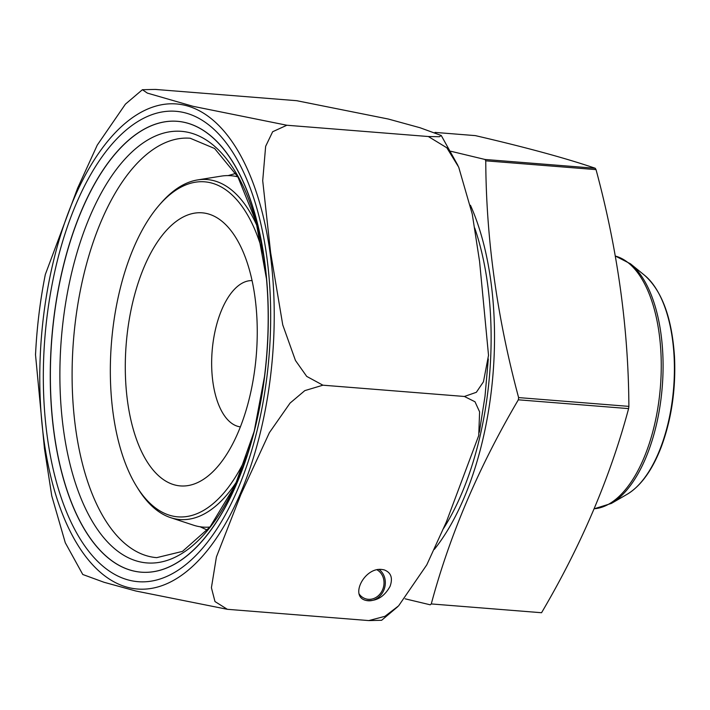 <?xml version="1.0" encoding="UTF-8"?>
<svg xmlns="http://www.w3.org/2000/svg" width="710" height="710" viewBox="0 0 710 710"><rect width="100%" height="100%" fill="white"/><g stroke="black" fill="none" stroke-linecap="round" stroke-linejoin="round"><path stroke-width="1.06" d="M450.788 151.248L484.983 159.466L485.755 160.824C486.11 238.658 497.062 317.583 518.611 397.591L518.335 399.81C478.753 467.011 449.732 535.056 431.281 603.935L430.233 604.805L405.117 598.814M431.281 603.935L541.553 612.73C581.135 545.528 610.156 477.493 628.607 408.605L628.882 406.377C628.457 328.055 617.505 249.139 596.027 169.619L595.255 168.261C565.852 158.224 525.879 147.343 475.345 135.619L475.114 135.601M237.149 480.892A170.533 81.277 94.6 0 1 170.648 517.652A170.533 81.277 94.6 0 1 138.13 488.87L136.764 486.669A168.048 80.097 -85.4 0 0 247.284 454.631M263.259 254.295A168.048 80.097 -85.4 0 0 159.209 205.154L160.913 203.193A170.533 81.277 94.6 0 1 197.575 179.932A170.533 81.277 94.6 0 1 257.411 226.765M209.956 527.051A176.24 84.002 94.6 0 1 193.431 525.16L170.648 517.652M197.575 179.932L221.263 176.124A176.24 84.002 94.6 0 1 237.868 176.879M470.446 205.243A220.153 104.929 94.6 0 1 490.743 280.361A220.153 104.929 94.6 0 1 434.334 549.398M159.209 205.154A168.048 80.097 -85.4 0 0 113.218 414.036A168.048 80.097 -85.4 0 0 136.764 486.669M254.899 296.638A136.986 65.293 -85.4 0 0 235.711 237.433A136.986 65.293 -85.4 0 0 149.251 255.955A136.986 65.293 -85.4 0 0 134.98 434.919A136.986 65.293 -85.4 0 0 217.411 466.914A136.986 65.293 -85.4 0 0 254.899 296.638M240.406 426.879A73.387 34.976 94.6 0 1 212.139 351.024A73.387 34.976 94.6 0 1 252.068 280.61M397.653 606.784L381.625 620.283L368.818 620.584L227.342 609.304L368.818 620.584L384.927 616.324L398.603 605.861L426.772 564.876L446.386 521.885L478.735 435.532L479.596 411.827L474.999 401.771L464.402 396.473L322.926 385.193L464.402 396.473L476.348 392.293L483.448 381.794L488.524 355.328L479.578 261.466L472.274 214.163L458.713 167.178L446.812 147.769L428.334 136.524L286.858 125.244L428.334 136.524L439.366 136.728L441.247 135.495L420.018 127.738L388.272 119.023L296.682 100.696L155.206 89.416L142.408 89.709L147.36 93.108L193.084 106.322L286.858 125.244L272.658 131.732L265.647 146.322L262.709 180.704L270.634 252.618L282.749 324.896L295.449 360.458L306.711 376.398L322.926 385.193L304.83 390.615L290.062 403.094L269.392 432.656L240.814 494.63L216.408 556.968L211.411 587.72L214.979 601.556L227.342 609.304L135.858 591.013L104.042 582.28L82.777 574.496L65.32 542.813M35.535 354.663C36.84 327.452 40.097 300.72 45.325 274.477L77.638 188.123L97.252 145.115L125.421 104.139L142.408 89.709M65.311 542.822L51.75 495.846L44.446 448.551L35.5 354.663L35.731 350.838M381.758 569.455L384.119 569.864C391.041 572.455 393.029 577.949 390.074 586.345C384.199 596.95 376.185 601.645 366.032 600.429C349.32 596.808 364.345 567.228 381.758 569.455M359.198 594.084A15.655 13.703 105.2 0 0 366.067 598.92A15.655 13.703 105.2 0 0 382.894 588.998A15.655 13.703 105.2 0 0 376.992 569.81M379.149 569.482A17.12 14.99 -74.8 0 1 385.184 585.013A17.12 14.99 -74.8 0 1 365.863 600.385M475.345 135.619L435.017 132.406M595.255 168.261L484.983 159.466M596.027 169.619L485.755 160.824M628.882 406.377L518.611 397.591M628.607 408.605L518.335 399.81M474.733 228.034A213.08 101.557 94.6 0 1 443.652 528.32M594.181 508.759A127.196 60.625 -85.4 0 0 660.327 387.775A127.196 60.625 -85.4 0 0 615.304 256.053M611.39 503.417L627.17 494.266A115.615 55.105 -85.4 0 0 673.639 387.82A115.615 55.105 -85.4 0 0 644.627 275.347L630.489 263.818A126.54 60.314 94.6 0 1 662.244 386.914A126.54 60.314 94.6 0 1 611.39 503.417L594.163 508.804M270.386 377.498A243.317 115.97 -85.4 0 0 125.901 122.697A243.317 115.97 -85.4 0 0 74.639 539.689A243.317 115.97 -85.4 0 0 270.386 377.498M190.173 138.237A210.364 100.27 -85.4 0 0 73.503 339.975A210.364 100.27 -85.4 0 0 156.732 557.643L182.479 551.386L209.974 527.024L235.099 485.418L254.428 430.686A216.479 103.181 -85.4 0 1 88.714 514.945A216.479 103.181 -85.4 0 1 116.245 169.61A216.479 103.181 -85.4 0 1 266.516 279.065L256.106 221.973L237.886 176.905L214.606 148.496L190.173 138.237M266.356 277.37L266.356 277.361A226.162 107.796 -85.4 0 0 88.368 195.632A226.162 107.796 -85.4 0 0 123.096 567.423A226.162 107.796 -85.4 0 0 266.356 277.361A226.162 107.796 -85.4 0 0 109.464 160.939A226.162 107.796 -85.4 0 0 80.647 522.445A226.162 107.796 -85.4 0 0 254.002 432.346A226.162 107.796 -85.4 0 0 158.516 123.247A226.162 107.796 -85.4 0 0 65.302 484.832A226.162 107.796 -85.4 0 0 254.002 432.346A226.162 107.796 -85.4 0 0 264.688 375.501M266.951 376.557A235.942 112.455 -85.4 0 0 126.841 129.477A235.942 112.455 -85.4 0 0 77.133 533.84A235.942 112.455 -85.4 0 0 266.951 376.557M627.17 494.266C640.828 485.986 652.117 470.428 661.028 447.575C671.482 419.583 675.973 389.328 674.5 356.802C671.988 318.062 662.031 290.914 644.627 275.347M630.489 263.818L615.286 255.99M488.303 358.949L485.01 396.286L479.348 432.239M441.274 135.548L457.923 165.465M254.002 432.337L264.679 375.537C268.744 342.078 269.303 309.356 266.356 277.361M200.087 526.758L207.382 530.148M235.827 173.409L228.087 175.601"/></g></svg>
